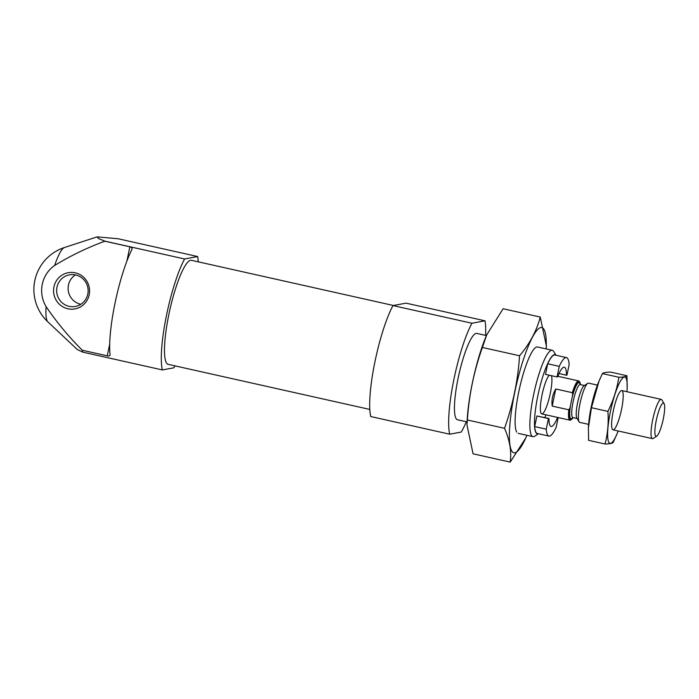 <?xml version="1.0" encoding="UTF-8"?>
<svg xmlns="http://www.w3.org/2000/svg" width="699" height="699" viewBox="0 0 699 699"><rect width="100%" height="100%" fill="white"/><g stroke="black" fill="none" stroke-linecap="round" stroke-linejoin="round"><path stroke-width="1.05" d="M566.959 375.118L566.443 375.214A30.372 5.845 102.6 0 0 564.329 367.211A30.372 5.845 102.6 0 0 557.575 376.857L557.059 376.953L559.252 366.355A40.227 7.741 -77.4 0 1 566.478 357.591A40.227 7.741 -77.4 0 1 569.152 364.52L566.959 375.118M559.252 366.355L547.701 363.768A40.227 7.741 -77.4 0 1 554.927 355.005L566.478 357.591M174.968 365.857A64.36 12.39 -77.4 0 1 173.868 367.796L162.36 369.937L82.674 352.113A64.36 12.39 102.6 0 1 82.29 350.243C68.834 336.874 56.776 322.353 46.117 306.678A30.581 29.908 -100.5 0 1 54.653 265.463C70.529 255.747 87.27 247.664 104.867 241.216A64.36 12.39 102.6 0 1 104.902 241.155L98.41 238.534L97.109 236.882L117.974 238.726L197.66 256.542A64.36 12.39 -77.4 0 1 198.236 261.837M162.36 369.937A64.36 12.39 -77.4 0 1 166.187 316.892A64.36 12.39 -77.4 0 1 184.588 258.971L104.902 241.155M82.29 350.243L107.27 355.826C109.227 356.132 110.162 355.765 110.093 354.716A64.36 12.39 -77.4 0 1 131.875 249.534C132.417 248.328 131.744 247.411 129.857 246.799L104.867 241.216M54.653 265.463A38.323 7.374 -77.4 0 1 64.439 247.516A44.247 44.247 0 0 0 47.82 321.82L77.274 349.517L82.674 352.113M485.622 335.38A64.36 12.39 -77.4 0 0 485.019 320.815L471.939 323.244A64.36 12.39 -77.4 0 0 453.546 381.156A64.36 12.39 -77.4 0 0 449.719 434.201L461.226 432.069A64.36 12.39 -77.4 0 0 466.303 421.742M467.089 421.916L457.522 419.776A44.247 8.519 -77.4 0 1 458.867 374.743A44.247 8.519 -77.4 0 1 476.84 333.423L486.417 335.564M449.719 434.201L370.75 416.543A64.36 12.39 -77.4 0 1 374.585 363.497A64.36 12.39 -77.4 0 1 392.978 305.577L471.939 323.244M485.019 320.815L406.058 303.156L392.978 305.577M184.588 258.971L197.66 256.542M369.806 409.431L168.188 364.345A53.299 10.258 -77.4 0 1 169.805 310.094A53.299 10.258 -77.4 0 1 191.456 260.316L393.441 305.498M53.937 286.861A18.41 18.008 -100.5 0 0 77.161 308.338A18.41 18.008 -100.5 0 0 83.609 277.215A18.41 18.008 -100.5 0 0 53.937 286.861M75.405 274.899A16.086 15.736 -100.5 0 0 80.857 304.283M56.986 287.21A16.086 15.736 -100.5 0 0 75.335 306.468A16.086 15.736 -100.5 0 0 87.864 287.778A16.086 15.736 -100.5 0 0 56.986 287.21M558.169 417.556L556.151 427.334A40.227 7.741 -77.4 0 1 548.925 436.097A40.227 7.741 -77.4 0 1 546.242 429.169L548.444 418.57L548.951 418.474A30.372 5.845 102.6 0 0 551.074 426.477A30.372 5.845 102.6 0 0 557.584 417.425M548.925 436.097L537.365 433.511A40.227 7.741 -77.4 0 1 534.691 426.591L536.884 415.984L548.951 418.474M546.242 429.169L534.691 426.591M538.326 433.729A40.542 7.803 -77.4 0 1 538.527 392.558A40.542 7.803 -77.4 0 1 555.88 355.223M551.432 375.695A20.114 3.871 -77.4 0 1 550.27 393.493A20.114 3.871 -77.4 0 1 541.751 413.887A20.114 3.871 -77.4 0 1 541.769 396.263A20.114 3.871 -77.4 0 1 549.265 375.214M557.059 376.953L545.5 374.367L547.701 363.768M544.844 417.556A30.372 5.845 102.6 0 0 546.033 414.839M538.422 433.747L534.761 436.176A44.247 8.519 -77.4 0 1 532.944 436.648A44.247 8.519 -77.4 0 1 534.289 391.606A44.247 8.519 -77.4 0 1 552.262 350.286A44.247 8.519 -77.4 0 1 553.704 351.492L555.985 355.241M536.884 415.984L548.444 418.57M558.999 373.546L566.443 375.214M573.101 417.6A19.31 3.713 -77.4 0 1 571.616 419.356A19.31 3.713 -77.4 0 1 569.965 407.971L572.682 394.856A19.31 3.713 -77.4 0 1 579.882 382.405A19.31 3.713 -77.4 0 1 580.476 384.625M571.616 419.356L570.699 419.959A20.114 3.871 -77.4 0 1 569.877 420.178A20.114 3.871 -77.4 0 1 568.776 409.797L569.965 407.971M572.682 394.856L572.324 392.681A20.114 3.871 -77.4 0 1 578.326 380.92A20.114 3.871 -77.4 0 1 578.65 380.92A20.114 3.871 -77.4 0 1 579.314 381.471L579.882 382.405M568.776 409.797L552.219 406.093L555.757 388.976C552.559 394.454 551.38 400.16 552.219 406.093M572.324 392.681L555.757 388.976M663.22 403.052A17.029 3.277 -77.4 0 1 664.05 403.524A17.029 3.277 -77.4 0 1 662.975 420.387A17.029 3.277 -77.4 0 1 656.763 436.106A17.029 3.277 -77.4 0 1 656.09 421.279A17.029 3.277 -77.4 0 1 663.22 403.052M656.763 436.106L653.259 438.422A20.114 3.871 -77.4 0 1 652.438 438.64A20.114 3.871 -77.4 0 1 652.866 418.972A20.114 3.871 -77.4 0 1 660.887 399.382A20.114 3.871 -77.4 0 1 661.21 399.382A20.114 3.871 -77.4 0 1 661.866 399.933L664.05 403.524M588.61 424.363L579.759 422.388A20.114 3.871 -77.4 0 1 579.104 421.838A20.114 3.871 -77.4 0 1 580.371 401.916A20.114 3.871 -77.4 0 1 587.719 383.349A20.114 3.871 -77.4 0 1 588.217 383.131A20.114 3.871 -77.4 0 1 588.541 383.131L597.392 385.114M579.104 421.838L576.832 418.098A16.898 3.25 -77.4 0 1 577.898 401.357A16.898 3.25 -77.4 0 1 584.067 385.769L587.719 383.349M618.161 430.977A33.989 6.544 -77.4 0 1 617.034 433.834A33.989 6.544 -77.4 0 1 607.641 432.934A33.989 6.544 -77.4 0 1 618.257 385.464A33.989 6.544 -77.4 0 1 627.134 388.653A33.989 6.544 -77.4 0 1 626.942 391.72M621.533 409.431A20.114 3.871 -77.4 0 1 612.359 429.273A20.114 3.871 -77.4 0 1 613.626 409.352A20.114 3.871 -77.4 0 1 620.965 390.785A20.114 3.871 -77.4 0 1 621.533 409.431M627.16 387.997L626.959 375.756C626.077 376.656 623.377 377.154 618.86 377.259C616.99 389.037 613.338 400.413 607.903 411.388C608.733 422.659 607.781 433.529 605.037 444.005C609.484 443.909 612.184 443.411 613.137 442.502L617.034 433.834M626.959 375.756L610.515 372.078C605.998 372.191 603.298 372.689 602.416 373.589L618.86 377.259M605.037 444.005L588.593 440.326L588.401 427.823L591.459 407.709L599.034 381.051L602.416 373.589M607.903 411.388L591.459 407.709M588.392 428.094A33.989 6.544 -77.4 0 1 588.418 427.438A33.989 6.544 -77.4 0 1 598.527 382.257L599.026 381.051M486.722 334.821A64.159 12.355 102.6 0 0 486.189 336.07A64.159 12.355 102.6 0 0 467.115 421.357L466.958 424.913L467.369 419.994C468.95 395.372 473.957 371.195 482.389 347.455L486.661 334.97L503.105 308.74L540.266 317.049C536.718 330.706 529.816 343.611 519.549 355.765C517.968 380.387 512.961 404.564 504.529 428.304C509.789 440.326 511.685 451.598 510.218 462.118L525.797 437.897M510.218 462.118L473.066 453.808L466.967 424.922M526.67 435.888L526.924 435.302A64.159 12.355 102.6 0 1 510.934 414.734A64.159 12.355 102.6 0 1 540.816 327.543A64.159 12.355 102.6 0 1 546.234 348.941L546.365 345.944L540.266 317.049M482.389 347.455L519.549 355.765M467.369 419.994L504.529 428.304M536.788 346.984A44.247 8.519 102.6 0 0 535.687 347.464A44.247 8.519 102.6 0 0 519.532 388.312A44.247 8.519 102.6 0 0 516.744 432.139M47.82 321.82A38.323 7.374 -77.4 0 1 46.117 306.678M107.27 355.826L109.699 344.118M126.886 261.138L129.857 246.799M572.761 417.53A18.506 3.565 -77.4 0 1 570.55 405.158M572.097 397.661A18.506 3.565 -77.4 0 1 578.772 382.659A18.506 3.565 -77.4 0 1 580.135 384.537M577.068 418.491L572.892 417.556A16.898 3.25 -77.4 0 1 573.25 401.034A16.898 3.25 -77.4 0 1 579.987 384.572A16.898 3.25 -77.4 0 1 580.266 384.581L579.943 384.59M64.439 247.516L97.109 236.882M552.262 350.286L537.505 346.992M532.944 436.648L518.195 433.345M578.65 380.92L557.819 376.263M569.877 420.178L541.751 413.887M661.21 399.382L621.795 390.566M652.438 438.64L613.014 429.824M584.443 385.516L580.266 384.581M486.189 336.07L486.653 334.97"/></g></svg>
